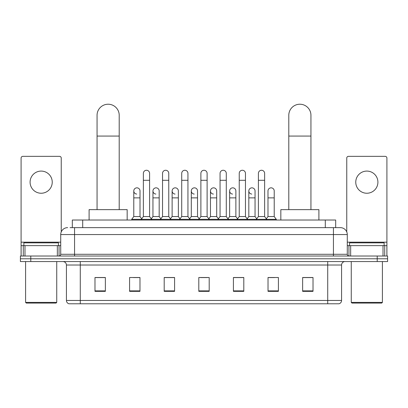 <?xml version="1.0" encoding="UTF-8"?>
<svg xmlns="http://www.w3.org/2000/svg" width="408" height="408" viewBox="0 0 408 408"><rect width="100%" height="100%" fill="white"/><g stroke="black" fill="none" stroke-linecap="round" stroke-linejoin="round"><path stroke-width="0.61" d="M72.318 227.639L72.318 220.024L335.682 220.024L335.682 227.639M70.222 227.639L340.359 227.639A6.921 6.921 0 0 1 347.279 234.559L347.279 254.286C347.371 255.326 347.953 255.903 349.013 256.015M70.064 227.639L74.562 227.639L74.562 234.559L60.721 234.559L60.721 254.286A1.729 1.729 0 0 1 58.987 256.015M67.641 227.639A6.921 6.921 0 0 0 60.721 234.559M30.784 256.015L20.4 256.015L20.4 258.784L30.784 258.784L20.4 258.784L20.4 261.554L30.784 261.554L30.784 258.784L377.216 258.784L30.784 258.784L30.784 256.015L377.216 256.015L377.216 258.784L387.6 258.784L377.216 258.784L377.216 261.554L30.784 261.554M377.216 261.554L387.6 261.554L387.6 256.015L377.216 256.015M347.279 234.559L333.438 234.559L333.438 227.639L340.359 227.639M341.572 300.456C341.476 302.114 340.644 303.22 339.079 303.776L327.726 303.776L327.726 300.456L341.572 300.456L341.572 265.016A3.463 3.463 0 0 1 345.03 261.554M327.726 303.776L68.921 303.776A3.463 3.463 0 0 1 66.427 300.456L66.427 265.016C66.224 262.915 65.071 261.757 62.97 261.554M313.018 291.353L313.018 277.511L302.634 277.511L302.634 291.353L313.018 291.353M278.409 291.353L278.409 277.511L268.025 277.511L268.025 291.353L278.409 291.353M243.8 291.353L243.8 277.511L233.417 277.511L233.417 291.353L243.8 291.353M105.366 291.353L105.366 277.511L94.982 277.511L94.982 291.353L105.366 291.353M139.975 291.353L139.975 277.511L129.591 277.511L129.591 291.353L139.975 291.353M174.583 291.353L174.583 277.511L164.2 277.511L164.2 291.353L174.583 291.353M209.192 291.353L209.192 277.511L198.808 277.511L198.808 291.353L209.192 291.353M268.025 277.578L274.569 277.578M302.634 277.578L312.324 277.578M171.778 277.578L169.116 277.578M133.431 277.578L139.975 277.578M95.676 277.578L105.366 277.578M238.884 277.578L236.222 277.578M200.537 277.578L207.463 277.578M174.583 277.578L164.2 277.578M243.8 277.578L233.417 277.578M41.167 171.085A11.077 11.077 0 0 0 30.09 182.162A11.077 11.077 0 0 0 41.167 193.239A11.077 11.077 0 0 0 52.239 182.162A11.077 11.077 0 0 0 41.167 171.085M57.344 256.015L57.344 245.636L24.985 245.636L24.985 256.015M61.241 231.928L61.241 158.075A1.729 1.729 0 0 0 59.507 156.346L22.823 156.346A1.729 1.729 0 0 0 21.094 158.075L21.094 245.636L24.985 245.636M57.344 245.636L60.721 245.636M21.094 256.015L21.094 245.636M56.049 303.083L26.285 303.083L25.592 302.394L56.738 302.394L56.049 303.083M25.592 261.554L25.592 302.394M56.738 261.554L56.738 302.394M58.472 245.636L58.472 242.867L23.863 242.867L23.863 245.636M97.058 209.641L97.058 115.296A11.077 11.077 0 0 1 108.135 104.224A11.077 11.077 0 0 1 119.207 115.296A11.077 11.077 0 0 0 108.135 104.224M119.207 209.641L119.207 115.296M127.168 220.024L127.168 209.641L89.097 209.641L89.097 220.024M288.793 209.641L288.793 115.296A11.077 11.077 0 0 1 299.865 104.224A11.077 11.077 0 0 1 310.942 115.296A11.077 11.077 0 0 0 299.865 104.224M310.942 209.641L310.942 115.296M318.903 220.024L318.903 209.641L280.832 209.641L280.832 220.024M143.366 180.295L149.593 180.295L149.593 216.561L143.366 216.561L143.366 173.369A3.116 3.116 0 0 1 146.676 170.264A3.116 3.116 0 0 1 149.593 173.369A3.116 3.116 0 0 0 146.676 170.264M143.366 216.561L141.29 219.331L141.29 220.024M149.593 216.561L151.669 219.331L131.702 219.331L131.702 220.024M162.537 216.561L162.537 180.295L168.769 180.295L168.769 216.561L162.537 216.561L160.461 219.331L151.669 219.331L151.669 220.024M162.537 180.295L162.537 173.369A3.116 3.116 0 0 1 165.847 170.264A3.116 3.116 0 0 1 168.769 173.369A3.116 3.116 0 0 0 165.847 170.264M168.769 216.561L170.845 219.331L160.461 219.331L160.461 220.024M181.713 216.561L181.713 180.295L187.94 180.295L187.94 216.561L181.713 216.561L179.637 219.331L170.845 219.331L170.845 220.024M181.713 180.295L181.713 173.369A3.116 3.116 0 0 1 185.023 170.264A3.116 3.116 0 0 1 187.94 173.369A3.116 3.116 0 0 0 185.023 170.264M187.94 216.561L190.016 219.331L179.637 219.331L179.637 220.024M200.884 216.561L200.884 180.295L207.116 180.295L207.116 216.561L200.884 216.561L198.808 219.331L190.016 219.331L190.016 220.024M200.884 180.295L200.884 173.369A3.116 3.116 0 0 1 204.194 170.264A3.116 3.116 0 0 1 207.116 173.369A3.116 3.116 0 0 0 204.194 170.264M207.116 216.561L209.192 219.331L198.808 219.331L198.808 220.024M220.06 216.561L220.06 180.295L226.287 180.295L226.287 216.561L220.06 216.561L217.984 219.331L209.192 219.331L209.192 220.024M220.06 180.295L220.06 173.369A3.116 3.116 0 0 1 223.37 170.264A3.116 3.116 0 0 1 226.287 173.369A3.116 3.116 0 0 0 223.37 170.264M226.287 216.561L228.363 219.331L217.984 219.331L217.984 220.024M239.231 216.561L239.231 180.295L245.463 180.295L245.463 216.561L239.231 216.561L237.155 219.331L228.363 219.331L228.363 220.024M239.231 180.295L239.231 173.369A3.116 3.116 0 0 1 242.541 170.264A3.116 3.116 0 0 1 245.463 173.369A3.116 3.116 0 0 0 242.541 170.264M245.463 216.561L247.539 219.331L237.155 219.331L237.155 220.024M258.407 216.561L258.407 180.295L264.634 180.295L264.634 216.561L258.407 216.561L256.331 219.331L247.539 219.331L247.539 220.024M258.407 180.295L258.407 173.369A3.116 3.116 0 0 1 261.717 170.264A3.116 3.116 0 0 1 264.634 173.369A3.116 3.116 0 0 0 261.717 170.264M264.634 216.561L266.71 219.331L256.331 219.331L256.331 220.024M274.222 216.561L274.222 197.875L267.99 197.875L267.99 216.561L274.222 216.561L276.298 219.331L266.71 219.331L266.71 220.024M136.695 194.06A3.116 3.116 0 0 1 133.778 190.954A3.116 3.116 0 0 1 137.088 187.843A3.116 3.116 0 0 1 140.01 190.954L140.01 197.875L133.778 197.875L133.778 190.954M140.01 197.875L140.01 216.561L133.778 216.561L133.778 197.875M133.778 216.561L131.702 219.331M140.01 216.561L141.688 218.8M155.871 194.06A3.116 3.116 0 0 1 152.954 190.954A3.116 3.116 0 0 1 156.264 187.843A3.116 3.116 0 0 1 159.181 190.954L159.181 197.875L152.954 197.875L152.954 190.954M159.181 197.875L159.181 216.561L152.954 216.561L152.954 197.875M152.954 216.561L151.271 218.8M159.181 216.561L160.859 218.8M175.042 194.06A3.116 3.116 0 0 1 172.125 190.954A3.116 3.116 0 0 1 175.435 187.843A3.116 3.116 0 0 1 178.357 190.954L178.357 197.875L172.125 197.875L172.125 190.954M178.357 197.875L178.357 216.561L172.125 216.561L172.125 197.875M172.125 216.561L170.447 218.8M178.357 216.561L180.035 218.8M194.218 194.06A3.116 3.116 0 0 1 191.301 190.954A3.116 3.116 0 0 1 194.611 187.843A3.116 3.116 0 0 1 197.528 190.954L197.528 197.875L191.301 197.875L191.301 190.954M197.528 197.875L197.528 216.561L191.301 216.561L191.301 197.875M191.301 216.561L189.618 218.8M197.528 216.561L199.206 218.8M213.389 194.06A3.116 3.116 0 0 1 210.472 190.954A3.116 3.116 0 0 1 213.782 187.843A3.116 3.116 0 0 1 216.699 190.954L216.699 197.875L210.472 197.875L210.472 190.954M216.699 197.875L216.699 216.561L210.472 216.561L210.472 197.875M210.472 216.561L208.794 218.8M216.699 216.561L218.382 218.8M232.565 194.06A3.116 3.116 0 0 1 229.643 190.954A3.116 3.116 0 0 1 232.958 187.843A3.116 3.116 0 0 1 235.875 190.954L235.875 197.875L229.643 197.875L229.643 190.954M235.875 197.875L235.875 216.561L229.643 216.561L229.643 197.875M229.643 216.561L227.965 218.8M235.875 216.561L237.553 218.8M251.736 194.06A3.116 3.116 0 0 1 248.819 190.954A3.116 3.116 0 0 1 252.129 187.843A3.116 3.116 0 0 1 255.046 190.954L255.046 197.875L248.819 197.875L248.819 190.954M255.046 197.875L255.046 216.561L248.819 216.561L248.819 197.875M248.819 216.561L247.141 218.8M255.046 216.561L256.729 218.8M267.99 197.875L267.99 190.954A3.116 3.116 0 0 1 271.305 187.843A3.116 3.116 0 0 1 274.222 190.954L274.222 197.875M267.99 216.561L266.312 218.8M276.298 219.331L276.298 220.024M366.833 171.085A11.077 11.077 0 0 0 355.761 182.162A11.077 11.077 0 0 0 366.833 193.239A11.077 11.077 0 0 0 377.91 182.162A11.077 11.077 0 0 0 366.833 171.085M383.015 256.015L383.015 245.636L350.656 245.636L350.656 256.015M386.906 256.015L386.906 245.636L386.906 256.015M383.015 245.636L386.906 245.636L386.906 158.075A1.729 1.729 0 0 0 385.178 156.346L348.493 156.346A1.729 1.729 0 0 0 346.759 158.075L346.759 231.928M347.279 245.636L350.656 245.636M381.715 303.083L351.951 303.083L351.262 302.394L382.408 302.394L381.715 303.083M351.262 261.554L351.262 302.394M382.408 261.554L382.408 302.394M384.137 245.636L384.137 242.867L349.529 242.867L349.529 245.636M82.702 227.639L82.702 220.024M325.298 227.639L325.298 220.024M74.562 256.015L74.562 254.286L347.279 254.286M60.721 254.286L74.562 254.286L74.562 234.559L333.438 234.559L333.438 256.015M327.726 261.554L327.726 265.016L66.427 265.016M341.572 265.016L327.726 265.016L327.726 300.456L80.274 300.456L80.274 303.776M66.427 300.456L80.274 300.456L80.274 261.554M209.192 290.873L198.808 290.873M174.583 290.873L164.2 290.873M139.975 290.873L129.591 290.873M105.366 290.873L94.982 290.873M243.8 290.873L233.417 290.873M278.409 290.873L268.025 290.873M313.018 290.873L302.634 290.873M60.721 242.174L21.094 242.174M59.048 245.636L59.048 256.015M21.119 245.636L21.119 256.015M23.282 256.015L23.282 245.636M97.058 136.063L119.207 136.063M288.793 136.063L310.942 136.063M386.906 242.174L347.279 242.174M386.881 256.015L386.881 245.636M384.719 245.636L384.719 256.015M348.952 256.015L348.952 245.636M149.593 180.295L149.593 173.369M168.769 180.295L168.769 173.369M187.94 180.295L187.94 173.369M207.116 180.295L207.116 173.369M226.287 180.295L226.287 173.369M245.463 180.295L245.463 173.369M264.634 180.295L264.634 173.369"/></g></svg>
